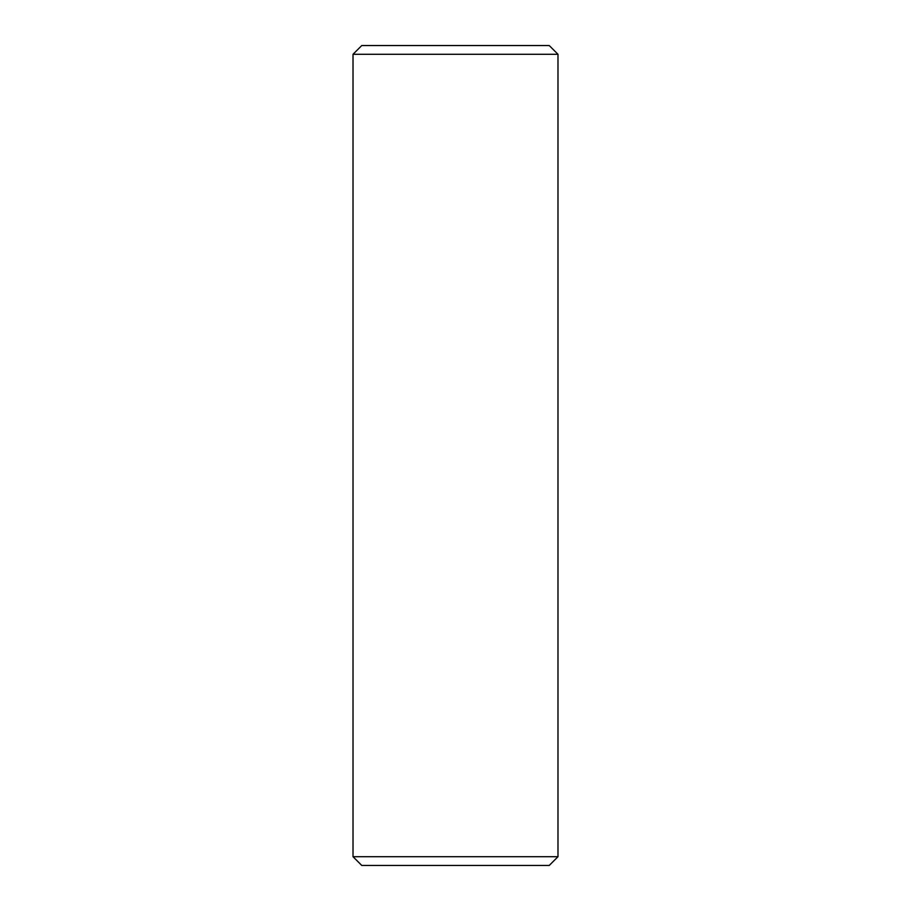 <?xml version="1.0" encoding="UTF-8"?>
<svg xmlns="http://www.w3.org/2000/svg" width="911" height="911" viewBox="0 0 911 911"><rect width="100%" height="100%" fill="white"/><g stroke="black" fill="none" stroke-linecap="round" stroke-linejoin="round"><path stroke-width="1.37" d="M353.012 856.704L361.758 865.45L549.242 865.45L557.987 856.704L353.012 856.704L557.987 856.704L557.987 54.296L549.242 45.55L361.758 45.55L353.012 54.296L557.987 54.296L353.012 54.296L353.012 856.704L353.012 54.296L361.758 45.55L549.242 45.55L557.987 54.296L557.987 856.704L549.242 865.45L361.758 865.45L353.012 856.704"/></g></svg>
